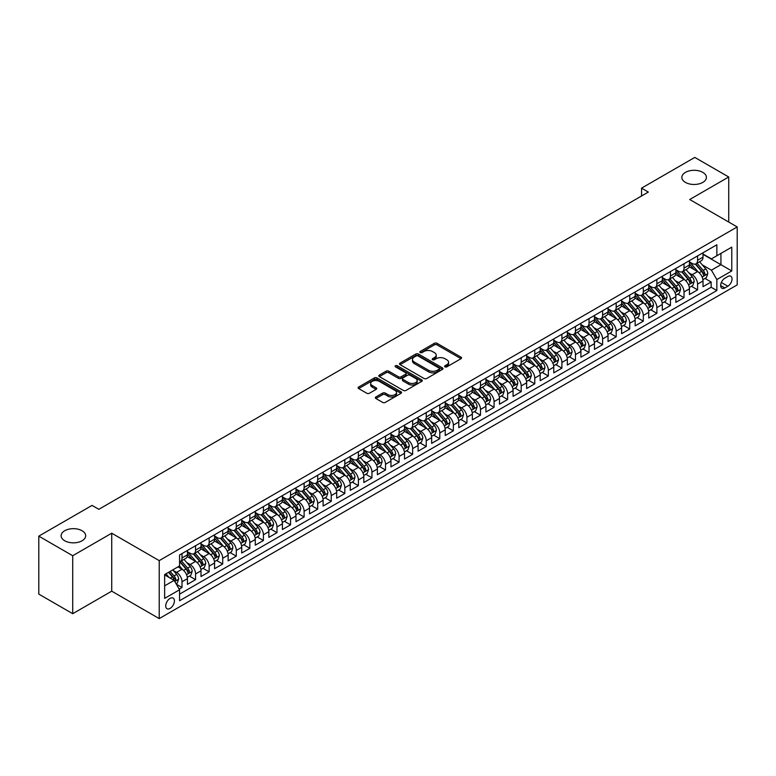 <?xml version="1.0" encoding="UTF-8"?>
<svg xmlns="http://www.w3.org/2000/svg" width="776" height="776" viewBox="0 0 776 776"><rect width="100%" height="100%" fill="white"/><g stroke="black" fill="none" stroke-linecap="round" stroke-linejoin="round"><path stroke-width="1.16" d="M444.988 366.854A1.319 0.757 0 0 0 446.85 366.854L461.002 358.687A1.882 1.086 0 0 0 461.555 357.911A1.882 1.086 0 0 0 461.002 357.144L437.034 343.302A1.882 1.086 0 0 0 434.366 343.302L420.214 351.48A1.319 0.757 0 0 0 419.835 352.013A1.319 0.757 0 0 0 420.214 352.556A1.319 0.757 0 0 0 422.086 352.556L423.909 351.499A6.024 3.482 0 0 1 432.436 351.499L434.434 352.644A6.024 3.482 0 0 1 436.199 355.107A6.024 3.482 0 0 1 434.434 357.571L432.601 358.628A1.319 0.757 0 0 0 432.213 359.162A1.319 0.757 0 0 0 432.601 359.705A1.319 0.757 0 0 0 434.463 359.705L436.296 358.648A6.024 3.482 0 0 1 444.823 358.648L446.821 359.802A6.024 3.482 0 0 1 448.586 362.256A6.024 3.482 0 0 1 446.821 364.72L444.988 365.777A1.319 0.757 0 0 0 444.6 366.311A1.319 0.757 0 0 0 444.988 366.854L444.988 365.777M82.081 530.745A12.28 7.091 0 0 0 68.695 529.203A12.28 7.091 0 0 0 61.12 535.75A12.28 7.091 0 0 0 64.718 540.765A12.28 7.091 0 0 0 78.095 542.308A12.28 7.091 0 0 0 85.68 535.75A12.28 7.091 0 0 0 82.081 530.745M702.804 172.369A12.28 7.091 0 0 0 689.428 170.836A12.28 7.091 0 0 0 681.842 177.384A12.28 7.091 0 0 0 685.441 182.399A12.28 7.091 0 0 0 698.817 183.931A12.28 7.091 0 0 0 706.403 177.384A12.28 7.091 0 0 0 702.804 172.369M170.07 608.413A6.14 3.54 120 0 0 174.076 603A6.14 3.54 120 0 0 173.135 598.083A6.14 3.54 120 0 0 170.07 598.383A6.14 3.54 120 0 0 166.054 603.796A6.14 3.54 120 0 0 166.995 608.714A6.14 3.54 120 0 0 170.07 608.413M375.904 396.972A1.882 1.086 0 0 0 375.351 397.739A1.882 1.086 0 0 0 375.904 398.515L382.626 402.395A1.882 1.086 0 0 0 385.294 402.395L401.008 393.325A1.882 1.086 0 0 0 401.561 392.549A1.882 1.086 0 0 0 401.008 391.783L377.039 377.941A1.882 1.086 0 0 0 374.371 377.941L358.657 387.02A1.882 1.086 0 0 0 358.105 387.787A1.882 1.086 0 0 0 358.657 388.553L366.776 393.248A1.882 1.086 0 0 0 369.444 393.248L376.166 389.358A1.882 1.086 0 0 0 376.719 388.592A1.882 1.086 0 0 0 376.166 387.825L372.14 385.497A5.034 2.91 0 0 1 370.666 383.441A5.034 2.91 0 0 1 373.78 380.754A5.034 2.91 0 0 1 379.27 381.385L395.052 390.493A5.034 2.91 0 0 1 396.526 392.549A5.034 2.91 0 0 1 393.413 395.236A5.034 2.91 0 0 1 387.922 394.606L385.294 393.092A1.882 1.086 0 0 0 382.626 393.092L375.904 396.972L375.904 398.515L382.626 394.654L382.626 393.092M111.725 533.209L72.721 555.732L38.8 536.148L38.8 594.115L72.721 613.7L111.725 591.176L159.216 618.588L159.216 560.621L111.725 533.209L111.725 591.176M728.722 222.033L728.722 176.986L689.709 199.51L737.2 226.931L159.216 560.621M728.722 176.986L694.801 157.412L641.548 188.151L641.548 195.989M38.8 536.148L92.053 505.399L98.833 509.318L648.329 192.07L641.548 188.151M424.045 378.484A1.882 1.086 0 0 0 426.713 378.484L442.427 369.405A1.882 1.086 0 0 0 442.98 368.639A1.882 1.086 0 0 0 442.427 367.873L418.458 354.031A1.882 1.086 0 0 0 415.79 354.031L400.076 363.1A1.882 1.086 0 0 0 399.524 363.876A1.882 1.086 0 0 0 400.076 364.642L424.045 378.484M396.002 367.135A1.319 0.757 0 0 1 397.341 367.32L397.341 365.758L421.717 379.833A1.882 1.086 0 0 1 422.27 380.599A1.882 1.086 0 0 1 421.717 381.365L406.003 390.435A1.882 1.086 0 0 1 403.336 390.435L379.367 376.602L386.089 372.742L386.089 371.18L379.367 375.06A1.882 1.086 0 0 0 378.814 375.826A1.882 1.086 0 0 0 379.367 376.602L379.367 375.06M386.089 372.742A1.882 1.086 0 0 1 388.757 372.742L388.757 371.18A1.882 1.086 0 0 0 386.089 371.18M388.757 371.18L398.476 376.787A1.882 1.086 0 0 0 401.144 376.787L405.605 374.216A1.882 1.086 0 0 0 406.149 373.45A1.882 1.086 0 0 0 405.605 372.674L395.479 366.835A1.319 0.757 0 0 1 395.091 366.291A1.319 0.757 0 0 1 395.905 365.593A1.319 0.757 0 0 1 397.341 365.758M179.188 589.12L182.011 587.49L176.375 584.241M173.174 570.408L176.579 572.378A7.673 4.433 60 0 1 182.011 581.777L187.433 578.644L187.433 584.357L195.571 579.662L189.402 576.093M186.744 562.571L190.149 564.54A7.673 4.433 60 0 1 195.571 573.939L201.003 570.806L201.003 576.529L209.142 571.825L202.972 568.265M200.305 554.743L203.719 556.712A7.673 4.433 60 0 1 209.142 566.111L214.574 562.978L214.574 568.692L222.712 563.997L216.533 560.427M213.875 546.905L217.28 548.875A7.673 4.433 60 0 1 222.712 558.274L228.134 555.141L228.134 560.864L236.282 556.159L230.103 552.599M227.446 539.077L230.85 541.047A7.673 4.433 60 0 1 236.282 550.446L241.705 547.313L241.705 553.026L249.843 548.331L243.674 544.762M241.016 531.24L244.421 533.209A7.673 4.433 60 0 1 249.843 542.608L255.275 539.475L255.275 545.198L263.413 540.494L257.244 536.934M254.576 523.412L257.991 525.371A7.673 4.433 60 0 1 263.413 534.78L268.845 531.647L268.845 537.361L276.983 532.666L270.805 529.096M268.147 515.574L271.551 517.543A7.673 4.433 60 0 1 276.983 526.943L282.406 523.81L282.406 529.533L290.554 524.828L284.375 521.268M281.717 507.747L285.122 509.706A7.673 4.433 60 0 1 290.554 519.105L295.976 515.972L295.976 521.695L304.114 516.991L297.945 513.431M295.287 499.909L298.692 501.878A7.673 4.433 60 0 1 304.114 511.277L309.546 508.144L309.546 513.857L317.685 509.163L311.515 505.593M308.848 492.081L312.262 494.04A7.673 4.433 60 0 1 317.685 503.44L323.117 500.307L323.117 506.03L331.255 501.325L325.076 497.765M322.418 484.243L325.823 486.212A7.673 4.433 60 0 1 331.255 495.612L336.677 492.479L336.677 498.192L344.825 493.497L338.646 489.928M335.989 476.406L339.393 478.375A7.673 4.433 60 0 1 344.825 487.774L350.248 484.641L350.248 490.364L358.386 485.66L352.217 482.1M349.559 468.578L352.964 470.547A7.673 4.433 60 0 1 358.386 479.946L363.818 476.813L363.818 482.526L371.956 477.832L365.787 474.262M363.12 460.74L366.524 462.709A7.673 4.433 60 0 1 371.956 472.109L377.378 468.976L377.378 474.699L385.526 469.994L379.348 466.434M376.69 452.912L380.095 454.872A7.673 4.433 60 0 1 385.526 464.281L390.949 461.148L390.949 466.861L399.087 462.166L392.918 458.597M390.26 445.075L393.665 447.044A7.673 4.433 60 0 1 399.087 456.443L404.519 453.31L404.519 459.033L412.657 454.329L406.488 450.769M403.83 437.247L407.235 439.206A7.673 4.433 60 0 1 412.657 448.606L418.089 445.472L418.089 451.195L426.228 446.491L420.058 442.931M417.391 429.409L420.796 431.378A7.673 4.433 60 0 1 426.228 440.778L431.65 437.645L431.65 443.358L439.798 438.663L433.619 435.094M430.961 421.581L434.366 423.541A7.673 4.433 60 0 1 439.798 432.94L445.22 429.807L445.22 435.53L453.359 430.825L447.189 427.266M444.532 413.744L447.936 415.713A7.673 4.433 60 0 1 453.359 425.112L458.791 421.979L458.791 427.692L466.929 422.998L460.76 419.428M458.092 405.906L461.507 407.875A7.673 4.433 60 0 1 466.929 417.275L472.361 414.141L472.361 419.865L480.499 415.16L474.32 411.6M471.662 398.078L475.067 400.047A7.673 4.433 60 0 1 480.499 409.447L485.921 406.314L485.921 412.027L494.07 407.332L487.891 403.762M485.233 390.241L488.637 392.21A7.673 4.433 60 0 1 494.07 401.609L499.492 398.476L499.492 404.199L507.63 399.495L501.461 395.935M498.803 382.413L502.208 384.382A7.673 4.433 60 0 1 507.63 393.781L513.062 390.648L513.062 396.361L521.2 391.667L515.031 388.097M512.364 374.575L515.778 376.544A7.673 4.433 60 0 1 521.2 385.944L526.632 382.81L526.632 388.534L534.771 383.829L528.592 380.269M525.934 366.747L529.339 368.707A7.673 4.433 60 0 1 534.771 378.106L540.193 374.973L540.193 380.696L548.341 375.991L542.162 372.431M539.504 358.91L542.909 360.879A7.673 4.433 60 0 1 548.341 370.278L553.763 367.145L553.763 372.858L561.902 368.163L555.732 364.594M553.075 351.082L556.479 353.041A7.673 4.433 60 0 1 561.902 362.44L567.334 359.307L567.334 365.03L575.472 360.326L569.303 356.766M566.635 343.244L570.05 345.213A7.673 4.433 60 0 1 575.472 354.613L580.904 351.48L580.904 357.193L589.042 352.498L582.863 348.928M580.205 335.407L583.61 337.376A7.673 4.433 60 0 1 589.042 346.775L594.465 343.642L594.465 349.365L602.612 344.66L596.434 341.1M593.776 327.579L597.18 329.548A7.673 4.433 60 0 1 602.612 338.947L608.035 335.814L608.035 341.527L616.173 336.832L610.004 333.263M607.346 319.741L610.751 321.71A7.673 4.433 60 0 1 616.173 331.11L621.605 327.976L621.605 333.699L629.743 328.995L623.574 325.435M620.907 311.913L624.321 313.882A7.673 4.433 60 0 1 629.743 323.282L635.166 320.149L635.166 325.862L643.314 321.167L637.135 317.597M634.477 304.076L637.882 306.045A7.673 4.433 60 0 1 643.314 315.444L648.736 312.311L648.736 318.034L656.874 313.329L650.705 309.769M648.047 296.248L651.452 298.207A7.673 4.433 60 0 1 656.874 307.606L662.306 304.473L662.306 310.196L670.445 305.492L664.275 301.932M661.618 288.41L665.022 290.379A7.673 4.433 60 0 1 670.445 299.779L675.877 296.645L675.877 302.359L684.015 297.664L677.846 294.094M675.178 280.582L678.583 282.542A7.673 4.433 60 0 1 684.015 291.941L689.437 288.808L689.437 294.531L697.585 289.826L697.585 284.113A7.673 4.433 -120 0 0 692.153 274.714L688.748 272.745M691.406 286.266L697.585 289.826M187.433 578.644A7.673 4.433 -120 0 0 182.011 569.245L177.937 566.887M201.003 570.806A7.673 4.433 -120 0 0 195.571 561.407L187.181 556.567M214.574 562.978A7.673 4.433 -120 0 0 209.142 553.579L200.751 548.729M228.134 555.141A7.673 4.433 -120 0 0 222.712 545.741L214.321 540.901M241.705 547.313A7.673 4.433 -120 0 0 236.282 537.913L227.892 533.063M255.275 539.475A7.673 4.433 -120 0 0 249.843 530.076L241.452 525.236M268.845 531.647A7.673 4.433 -120 0 0 263.413 522.238L255.023 517.398M282.406 523.81A7.673 4.433 -120 0 0 276.983 514.41L268.593 509.56M295.976 515.972A7.673 4.433 -120 0 0 290.554 506.573L282.163 501.732M309.546 508.144A7.673 4.433 -120 0 0 304.114 498.745L295.724 493.895M323.117 500.307A7.673 4.433 -120 0 0 317.685 490.907L309.294 486.067M336.677 492.479A7.673 4.433 -120 0 0 331.255 483.079L322.865 478.229M350.248 484.641A7.673 4.433 -120 0 0 344.825 475.242L336.425 470.401M363.818 476.813A7.673 4.433 -120 0 0 358.386 467.414L349.995 462.564M377.378 468.976A7.673 4.433 -120 0 0 371.956 459.576L363.566 454.736M390.949 461.148A7.673 4.433 -120 0 0 385.526 451.739L377.136 446.898M404.519 453.31A7.673 4.433 -120 0 0 399.087 443.911L390.697 439.07M418.089 445.472A7.673 4.433 -120 0 0 412.657 436.073L404.267 431.233M431.65 437.645A7.673 4.433 -120 0 0 426.228 428.245L417.837 423.395M445.22 429.807A7.673 4.433 -120 0 0 439.798 420.408L431.407 415.567M458.791 421.979A7.673 4.433 -120 0 0 453.359 412.58L444.968 407.73M472.361 414.141A7.673 4.433 -120 0 0 466.929 404.742L458.538 399.902M485.921 406.314A7.673 4.433 -120 0 0 480.499 396.914L472.109 392.064M499.492 398.476A7.673 4.433 -120 0 0 494.07 389.077L485.679 384.236M513.062 390.648A7.673 4.433 -120 0 0 507.63 381.239L499.24 376.399M526.632 382.81A7.673 4.433 -120 0 0 521.2 373.411L512.81 368.571M540.193 374.973A7.673 4.433 -120 0 0 534.771 365.574L526.38 360.733M553.763 367.145A7.673 4.433 -120 0 0 548.341 357.746L539.95 352.896M567.334 359.307A7.673 4.433 -120 0 0 561.902 349.908L553.511 345.068M580.904 351.48A7.673 4.433 -120 0 0 575.472 342.08L567.081 337.23M594.465 343.642A7.673 4.433 -120 0 0 589.042 334.243L580.652 329.402M608.035 335.814A7.673 4.433 -120 0 0 602.612 326.415L594.222 321.565M621.605 327.976A7.673 4.433 -120 0 0 616.173 318.577L607.783 313.737M635.166 320.149A7.673 4.433 -120 0 0 629.743 310.749L621.353 305.899M648.736 312.311A7.673 4.433 -120 0 0 643.314 302.912L634.923 298.071M662.306 304.473A7.673 4.433 -120 0 0 656.874 295.074L648.484 290.234M675.877 296.645A7.673 4.433 -120 0 0 670.445 287.246L662.054 282.396M689.437 288.808A7.673 4.433 -120 0 0 684.015 279.409L675.624 274.568M727.84 276.518L724.852 278.235A5.946 3.434 120 0 0 720.972 283.483A5.946 3.434 120 0 0 721.884 288.245A5.946 3.434 120 0 0 724.852 287.954L727.84 286.228A5.946 3.434 120 0 0 731.72 280.99A5.946 3.434 120 0 0 730.808 276.217A5.946 3.434 120 0 0 727.84 276.518M159.216 618.588L737.2 284.899L737.2 226.931M164.638 585.851L174.134 580.37L179.566 589.77L179.566 600.731L716.849 290.534L716.849 279.564L711.417 270.164L702.319 264.907M179.566 589.77L164.638 598.383L164.638 574.57L179.566 565.956L179.566 554.986L716.849 244.789L716.849 255.75L731.778 247.137L731.778 270.95L716.849 279.564M187.433 551.697L190.149 553.259A7.673 4.433 60 0 0 193.99 553.647L199.413 550.514A7.673 4.433 -120 0 0 201.003 546.993L201.003 542.608M201.003 543.86L203.719 545.431A7.673 4.433 60 0 0 207.551 545.809L212.983 542.676A7.673 4.433 -120 0 0 214.574 539.165L214.574 534.78M214.574 536.032L217.28 537.593A7.673 4.433 60 0 0 221.121 537.972L226.553 534.839A7.673 4.433 -120 0 0 228.134 531.327L228.134 526.943M228.134 528.194L230.85 529.765A7.673 4.433 60 0 0 234.691 530.144L240.114 527.011A7.673 4.433 -120 0 0 241.705 523.499L241.705 519.105M241.705 520.366L244.421 521.928A7.673 4.433 60 0 0 248.252 522.306L253.684 519.173A7.673 4.433 -120 0 0 255.275 515.662L255.275 511.277M255.275 512.529L257.991 514.1A7.673 4.433 60 0 0 261.822 514.478L267.254 511.345A7.673 4.433 -120 0 0 268.845 507.834L268.845 503.44M268.845 504.701L271.551 506.262A7.673 4.433 60 0 0 275.393 506.641L280.815 503.508A7.673 4.433 -120 0 0 282.406 499.996L282.406 495.612M282.406 496.863L285.122 498.425A7.673 4.433 60 0 0 288.963 498.813L294.385 495.68A7.673 4.433 -120 0 0 295.976 492.159L295.976 487.774M295.976 489.025L298.692 490.597A7.673 4.433 60 0 0 302.524 490.975L307.956 487.842A7.673 4.433 -120 0 0 309.546 484.331L309.546 479.946M309.546 481.198L312.262 482.759A7.673 4.433 60 0 0 316.094 483.147L321.526 480.014A7.673 4.433 -120 0 0 323.117 476.493L323.117 472.109M323.117 473.36L325.823 474.931A7.673 4.433 60 0 0 329.664 475.31L335.087 472.177A7.673 4.433 -120 0 0 336.677 468.665L336.677 464.281M336.677 465.532L339.393 467.094A7.673 4.433 60 0 0 343.235 467.472L348.657 464.339A7.673 4.433 -120 0 0 350.248 460.828L350.248 456.443M350.248 457.695L352.964 459.266A7.673 4.433 60 0 0 356.795 459.644L362.227 456.511A7.673 4.433 -120 0 0 363.818 453L363.818 448.606M363.818 449.867L366.524 451.428A7.673 4.433 60 0 0 370.365 451.807L375.797 448.673A7.673 4.433 -120 0 0 377.378 445.162L377.378 440.778M377.378 442.029L380.095 443.6A7.673 4.433 60 0 0 383.936 443.979L389.358 440.846A7.673 4.433 -120 0 0 390.949 437.334L390.949 432.94M390.949 434.201L393.665 435.763A7.673 4.433 60 0 0 397.506 436.141L402.928 433.008A7.673 4.433 -120 0 0 404.519 429.497L404.519 425.112M404.519 426.363L407.235 427.925A7.673 4.433 60 0 0 411.067 428.313L416.499 425.18A7.673 4.433 -120 0 0 418.089 421.659L418.089 417.275M418.089 418.526L420.796 420.097A7.673 4.433 60 0 0 424.637 420.476L430.069 417.342A7.673 4.433 -120 0 0 431.65 413.831L431.65 409.447M431.65 410.698L434.366 412.26A7.673 4.433 60 0 0 438.207 412.648L443.63 409.515A7.673 4.433 -120 0 0 445.22 405.993L445.22 401.609M445.22 402.86L447.936 404.432A7.673 4.433 60 0 0 451.777 404.81L457.2 401.677A7.673 4.433 -120 0 0 458.791 398.166L458.791 393.781M458.791 395.032L461.507 396.594A7.673 4.433 60 0 0 465.338 396.972L470.77 393.839A7.673 4.433 -120 0 0 472.361 390.328L472.361 385.944M472.361 387.195L475.067 388.766A7.673 4.433 60 0 0 478.908 389.145L484.34 386.011A7.673 4.433 -120 0 0 485.921 382.5L485.921 378.106M485.921 379.367L488.637 380.929A7.673 4.433 60 0 0 492.479 381.307L497.901 378.174A7.673 4.433 -120 0 0 499.492 374.662L499.492 370.278M499.492 371.529L502.208 373.101A7.673 4.433 60 0 0 506.039 373.479L511.471 370.346A7.673 4.433 -120 0 0 513.062 366.835L513.062 362.44M513.062 363.701L515.778 365.263A7.673 4.433 60 0 0 519.61 365.641L525.042 362.508A7.673 4.433 -120 0 0 526.632 358.997L526.632 354.613M526.632 355.864L529.339 357.435A7.673 4.433 60 0 0 533.18 357.814L538.602 354.68A7.673 4.433 -120 0 0 540.193 351.159L540.193 346.775M540.193 348.026L542.909 349.598A7.673 4.433 60 0 0 546.75 349.976L552.173 346.843A7.673 4.433 -120 0 0 553.763 343.332L553.763 338.947M553.763 340.198L556.479 341.76A7.673 4.433 60 0 0 560.311 342.148L565.743 339.015A7.673 4.433 -120 0 0 567.334 335.494L567.334 331.11M567.334 332.361L570.05 333.932A7.673 4.433 60 0 0 573.881 334.31L579.313 331.177A7.673 4.433 -120 0 0 580.904 327.666L580.904 323.282M580.904 324.533L583.61 326.095A7.673 4.433 60 0 0 587.451 326.473L592.874 323.34A7.673 4.433 -120 0 0 594.465 319.828L594.465 315.444M594.465 316.695L597.18 318.267A7.673 4.433 60 0 0 601.022 318.645L606.444 315.512A7.673 4.433 -120 0 0 608.035 312L608.035 307.606M608.035 308.867L610.751 310.429A7.673 4.433 60 0 0 614.582 310.807L620.014 307.674A7.673 4.433 -120 0 0 621.605 304.163L621.605 299.779M621.605 301.03L624.321 302.601A7.673 4.433 60 0 0 628.153 302.98L633.585 299.846A7.673 4.433 -120 0 0 635.166 296.335L635.166 291.941M635.166 293.202L637.882 294.764A7.673 4.433 60 0 0 641.723 295.142L647.145 292.009A7.673 4.433 -120 0 0 648.736 288.497L648.736 284.113M648.736 285.364L651.452 286.936A7.673 4.433 60 0 0 655.293 287.314L660.715 284.181A7.673 4.433 -120 0 0 662.306 280.66L662.306 276.275M662.306 277.527L665.022 279.098A7.673 4.433 60 0 0 668.854 279.476L674.286 276.343A7.673 4.433 -120 0 0 675.877 272.832L675.877 268.447M675.877 269.699L678.583 271.26A7.673 4.433 60 0 0 682.424 271.649L687.856 268.515A7.673 4.433 -120 0 0 689.437 264.994L689.437 260.61M179.566 594.154L711.146 287.246L711.146 281.998L703.007 286.693L703.007 280.98A7.673 4.433 -120 0 0 697.585 271.581L689.195 266.731M689.437 261.861L692.153 263.433A7.673 4.433 -120 0 0 695.994 263.811A7.673 4.433 -120 0 0 697.585 260.3L697.585 255.915M695.994 263.811L701.417 260.678A7.673 4.433 -120 0 0 703.007 257.166L703.007 252.782M182.011 553.579L182.011 557.963A7.673 4.433 60 0 1 180.42 561.475A7.673 4.433 60 0 1 179.566 561.785M180.42 561.475L185.842 558.342A7.673 4.433 -120 0 0 187.433 554.83L187.433 550.446M195.571 545.741L195.571 550.126A7.673 4.433 60 0 1 193.99 553.647M209.142 537.913L209.142 542.298A7.673 4.433 60 0 1 207.551 545.809M222.712 530.076L222.712 534.46A7.673 4.433 60 0 1 221.121 537.972M236.282 522.238L236.282 526.632A7.673 4.433 60 0 1 234.691 530.144M249.843 514.41L249.843 518.795A7.673 4.433 60 0 1 248.252 522.306M263.413 506.573L263.413 510.967A7.673 4.433 60 0 1 261.822 514.478M276.983 498.745L276.983 503.129A7.673 4.433 60 0 1 275.393 506.641M290.554 490.907L290.554 495.292A7.673 4.433 60 0 1 288.963 498.813M304.114 483.079L304.114 487.464A7.673 4.433 60 0 1 302.524 490.975M317.685 475.242L317.685 479.626A7.673 4.433 60 0 1 316.094 483.147M331.255 467.414L331.255 471.798A7.673 4.433 60 0 1 329.664 475.31M344.825 459.576L344.825 463.961A7.673 4.433 60 0 1 343.235 467.472M358.386 451.739L358.386 456.133A7.673 4.433 60 0 1 356.795 459.644M371.956 443.911L371.956 448.295A7.673 4.433 60 0 1 370.365 451.807M385.526 436.073L385.526 440.467A7.673 4.433 60 0 1 383.936 443.979M399.087 428.245L399.087 432.63A7.673 4.433 60 0 1 397.506 436.141M412.657 420.408L412.657 424.792A7.673 4.433 60 0 1 411.067 428.313M426.228 412.58L426.228 416.964A7.673 4.433 60 0 1 424.637 420.476M439.798 404.742L439.798 409.127A7.673 4.433 60 0 1 438.207 412.648M453.359 396.914L453.359 401.299A7.673 4.433 60 0 1 451.777 404.81M466.929 389.077L466.929 393.461A7.673 4.433 60 0 1 465.338 396.972M480.499 381.239L480.499 385.633A7.673 4.433 60 0 1 478.908 389.145M494.07 373.411L494.07 377.796A7.673 4.433 60 0 1 492.479 381.307M507.63 365.574L507.63 369.968A7.673 4.433 60 0 1 506.039 373.479M521.2 357.746L521.2 362.13A7.673 4.433 60 0 1 519.61 365.641M534.771 349.908L534.771 354.293A7.673 4.433 60 0 1 533.18 357.814M548.341 342.08L548.341 346.465A7.673 4.433 60 0 1 546.75 349.976M561.902 334.243L561.902 338.627A7.673 4.433 60 0 1 560.311 342.148M575.472 326.415L575.472 330.799A7.673 4.433 60 0 1 573.881 334.31M589.042 318.577L589.042 322.962A7.673 4.433 60 0 1 587.451 326.473M602.612 310.74L602.612 315.134A7.673 4.433 60 0 1 601.022 318.645M616.173 302.912L616.173 307.296A7.673 4.433 60 0 1 614.582 310.807M629.743 295.074L629.743 299.468A7.673 4.433 60 0 1 628.153 302.98M643.314 287.246L643.314 291.63A7.673 4.433 60 0 1 641.723 295.142M656.874 279.409L656.874 283.803A7.673 4.433 60 0 1 655.293 287.314M670.445 271.581L670.445 275.965A7.673 4.433 60 0 1 668.854 279.476M684.015 263.743L684.015 268.127A7.673 4.433 60 0 1 682.424 271.649M684.015 291.941L684.015 297.664M670.445 299.779L670.445 305.492M656.874 307.606L656.874 313.329M643.314 315.444L643.314 321.167M629.743 323.282L629.743 328.995M616.173 331.11L616.173 336.832M602.612 338.947L602.612 344.66M589.042 346.775L589.042 352.498M575.472 354.613L575.472 360.326M561.902 362.44L561.902 368.163M548.341 370.278L548.341 375.991M534.771 378.106L534.771 383.829M521.2 385.944L521.2 391.667M507.63 393.781L507.63 399.495M494.07 401.609L494.07 407.332M480.499 409.447L480.499 415.16M466.929 417.275L466.929 422.998M453.359 425.112L453.359 430.825M439.798 432.94L439.798 438.663M426.228 440.778L426.228 446.491M412.657 448.606L412.657 454.329M399.087 456.443L399.087 462.166M385.526 464.281L385.526 469.994M371.956 472.109L371.956 477.832M358.386 479.946L358.386 485.66M344.825 487.774L344.825 493.497M331.255 495.612L331.255 501.325M317.685 503.44L317.685 509.163M304.114 511.277L304.114 516.991M290.554 519.105L290.554 524.828M276.983 526.943L276.983 532.666M263.413 534.78L263.413 540.494M249.843 542.608L249.843 548.331M236.282 550.446L236.282 556.159M222.712 558.274L222.712 563.997M209.142 566.111L209.142 571.825M195.571 573.939L195.571 579.662M182.011 581.777L182.011 587.49M174.134 580.37L164.638 574.88M711.417 270.164L720.923 264.684L720.923 253.403L731.778 247.137M703.007 254.344L731.778 270.95M703.007 254.033L711.417 258.883L716.849 255.75M72.721 555.732L72.721 613.7M704.977 278.429L711.146 281.998M711.146 287.246L716.849 290.534M445.511 367.038L446.821 366.282A6.024 3.482 0 0 0 448.586 363.828L448.586 362.256M436.199 355.107L436.199 356.679A6.024 3.482 0 0 1 434.434 359.133L433.134 359.889M461.002 357.144L461.002 358.687L437.034 344.874A1.882 1.086 0 0 0 434.366 344.874L420.747 352.74M442.427 367.873L442.427 369.405L418.458 355.602A1.882 1.086 0 0 0 415.79 355.602L400.096 364.652M439.1 369.182A1.319 0.757 0 0 0 439.478 368.639A1.319 0.757 0 0 0 439.1 368.105L418.051 355.951A1.319 0.757 0 0 0 416.188 355.951L414.258 357.067A6.024 3.482 0 0 0 412.493 359.53A6.024 3.482 0 0 0 414.258 361.994L428.643 370.298A6.024 3.482 0 0 0 437.169 370.298L439.1 369.182L439.1 370.744A1.319 0.757 0 0 0 439.478 370.21L439.478 368.639M412.493 359.53L412.493 361.092A6.024 3.482 0 0 0 414.258 363.556L414.258 361.994M439.1 370.744L437.169 371.859A6.024 3.482 0 0 1 428.643 371.859L414.258 363.556M388.757 372.742L398.476 378.358A1.882 1.086 0 0 0 401.144 378.358L405.605 375.778A1.882 1.086 0 0 0 406.149 375.012L406.149 373.45M397.341 367.32L421.688 381.385M408.564 382.616A5.034 2.91 0 0 0 414.054 383.247A5.034 2.91 0 0 0 417.168 380.56A5.034 2.91 0 0 0 415.693 378.504L410.126 375.293A1.882 1.086 0 0 0 407.468 375.293L403.006 377.863A1.882 1.086 0 0 0 402.453 378.639A1.882 1.086 0 0 0 403.006 379.406L408.564 382.616L408.564 384.178A5.034 2.91 0 0 0 414.054 384.809A5.034 2.91 0 0 0 417.168 382.122L417.168 380.56M402.453 378.639L402.453 380.201A1.882 1.086 0 0 0 403.006 380.967L403.006 379.406M408.564 384.178L403.006 380.967M396.526 392.549L396.526 394.121A5.034 2.91 0 0 1 393.413 396.808A5.034 2.91 0 0 1 387.922 396.177L385.294 394.654A1.882 1.086 0 0 0 382.626 394.654M370.666 383.441L370.666 385.012A5.034 2.91 0 0 0 372.14 387.069L372.14 385.497M376.166 387.825L376.166 389.358L372.14 387.069M401.008 391.783L401.008 393.325L377.039 379.512A1.882 1.086 0 0 0 374.371 379.512L358.687 388.572M702.891 279.632L706.403 277.614L707.76 273.695A5.083 2.939 -120 0 0 705.782 268.923L699.574 261.745M698.332 272.075L690.989 263.559A14.676 8.478 -120 0 0 689.437 261.949M694.307 269.689L690.194 264.926A12.183 7.032 -120 0 0 689.437 264.102M695.306 264.082L701.572 271.348A5.083 2.939 60 0 1 703.386 274.85C704.152 275.868 704.695 275.558 705.015 273.909A5.083 2.939 -120 0 0 703.202 270.407L697.003 263.229M695.674 263.966L702.406 271.765A2.59 1.494 60 0 1 703.056 272.783L705.015 273.909M703.386 274.85L703.754 275.451M689.33 287.469L692.832 285.442L694.19 281.523A5.083 2.939 -120 0 0 692.211 276.751L686.013 269.573M684.772 279.903L677.419 271.396A14.676 8.478 -120 0 0 675.877 269.786M680.736 277.517L676.623 272.754A12.183 7.032 -120 0 0 675.877 271.94M681.735 271.92L688.002 279.176A5.083 2.939 60 0 1 689.815 282.687C690.582 283.706 691.125 283.395 691.445 281.746A5.083 2.939 -120 0 0 689.631 278.245L683.433 271.066M682.104 271.804L688.836 279.603A2.59 1.494 60 0 1 689.495 280.611L691.445 281.746M689.815 282.687L690.184 283.288M675.76 295.297L679.262 293.28L680.62 289.361A5.083 2.939 -120 0 0 678.641 284.588L672.443 277.41M671.201 287.741L663.849 279.224A14.676 8.478 -120 0 0 662.306 277.614M667.166 285.355L663.053 280.592A12.183 7.032 -120 0 0 662.306 279.777M668.165 279.758L674.431 287.013A5.083 2.939 60 0 1 676.245 290.515C677.012 291.543 677.555 291.223 677.875 289.574A5.083 2.939 -120 0 0 676.061 286.072L669.863 278.894M668.534 279.632L675.275 287.44A2.59 1.494 60 0 1 675.925 288.449L677.875 289.574M676.245 290.515L676.614 291.116M662.19 303.135L665.701 301.107L667.05 297.189A5.083 2.939 -120 0 0 665.071 292.416L658.872 285.238M657.631 295.578L650.278 287.062A14.676 8.478 -120 0 0 648.736 285.452M653.605 293.183L649.493 288.42A12.183 7.032 -120 0 0 648.736 287.605M654.595 287.586L660.871 294.851A5.083 2.939 60 0 1 662.685 298.353C663.441 299.371 663.984 299.061 664.304 297.412A5.083 2.939 -120 0 0 662.5 293.91L656.292 286.732M654.963 287.469L661.705 295.268A2.59 1.494 60 0 1 662.355 296.286L664.304 297.412M662.685 298.353L663.053 298.954M648.62 310.963L652.131 308.945L653.489 305.026A5.083 2.939 -120 0 0 651.51 300.254L645.312 293.076M644.061 303.406L636.718 294.899A14.676 8.478 -120 0 0 635.166 293.28M640.035 301.02L635.922 296.257A12.183 7.032 -120 0 0 635.166 295.443M641.034 295.423L647.3 302.679A5.083 2.939 60 0 1 649.114 306.18C649.881 307.209 650.424 306.889 650.744 305.24A5.083 2.939 -120 0 0 648.93 301.738L642.732 294.56M641.403 295.297L648.135 303.106A2.59 1.494 60 0 1 648.784 304.114L650.744 305.24M649.114 306.18L649.483 306.782M635.059 318.8L638.561 316.773L639.919 312.864A5.083 2.939 -120 0 0 637.94 308.082L631.742 300.904M630.5 311.244L623.147 302.727A14.676 8.478 -120 0 0 621.605 301.117M626.465 308.848L622.352 304.095A12.183 7.032 -120 0 0 621.605 303.27M627.464 303.251L633.73 310.516A5.083 2.939 60 0 1 635.544 314.018C636.31 315.037 636.853 314.726 637.174 313.077A5.083 2.939 -120 0 0 635.36 309.575L629.161 302.397M627.832 303.135L634.564 310.933A2.59 1.494 60 0 1 635.224 311.952L637.174 313.077M635.544 314.018L635.913 314.62M621.489 326.638L624.99 324.61L626.348 320.692A5.083 2.939 -120 0 0 624.37 315.919L618.171 308.741M616.93 319.072L609.577 310.565A14.676 8.478 -120 0 0 608.035 308.945M612.894 316.686L608.782 311.923A12.183 7.032 -120 0 0 608.035 311.108M613.894 311.089L620.169 318.344A5.083 2.939 60 0 1 621.974 321.846C622.74 322.874 623.283 322.554 623.603 320.905A5.083 2.939 -120 0 0 621.789 317.403L615.591 310.225M614.262 310.972L621.004 318.771A2.59 1.494 60 0 1 621.654 319.78L623.603 320.905M621.974 321.846L622.352 322.447M607.918 334.466L611.43 332.438L612.788 328.529A5.083 2.939 -120 0 0 610.799 323.747L604.601 316.579M603.359 326.909L596.007 318.393A14.676 8.478 -120 0 0 594.465 316.783M599.334 324.523L595.221 319.76A12.183 7.032 -120 0 0 594.465 318.936M600.323 318.917L606.599 326.182A5.083 2.939 60 0 1 608.413 329.684C609.17 330.702 609.713 330.392 610.043 328.743A5.083 2.939 -120 0 0 608.229 325.241L602.03 318.063M600.692 318.8L607.433 326.599A2.59 1.494 60 0 1 608.083 327.618L610.043 328.743M608.413 329.684L608.782 330.285M594.358 342.303L597.86 340.276L599.217 336.357A5.083 2.939 -120 0 0 597.239 331.585L591.04 324.407M589.799 334.737L582.446 326.23A14.676 8.478 -120 0 0 580.904 324.61M585.764 332.351L581.651 327.588A12.183 7.032 -120 0 0 580.904 326.774M586.763 326.754L593.029 334.01A5.083 2.939 60 0 1 594.843 337.511C595.609 338.54 596.152 338.229 596.472 336.58A5.083 2.939 -120 0 0 594.658 333.069L588.46 325.901M587.131 326.638L593.863 334.437A2.59 1.494 60 0 1 594.523 335.445L596.472 336.58M594.843 337.511L595.211 338.123M580.788 350.131L584.289 348.114L585.647 344.195A5.083 2.939 -120 0 0 583.668 339.422L577.47 332.244M576.228 342.575L568.876 334.058A14.676 8.478 -120 0 0 567.334 332.448M572.193 340.189L568.08 335.426A12.183 7.032 -120 0 0 567.334 334.601M573.192 334.582L579.459 341.847A5.083 2.939 60 0 1 581.273 345.349C582.039 346.368 582.582 346.057 582.902 344.408A5.083 2.939 -120 0 0 581.088 340.906L574.89 333.728M573.561 334.466L580.293 342.264A2.59 1.494 60 0 1 580.952 343.283L582.902 344.408M581.273 345.349L581.641 345.95M567.217 357.969L570.719 355.941L572.077 352.023A5.083 2.939 -120 0 0 570.098 347.25L563.9 340.072M562.658 350.403L555.306 341.896A14.676 8.478 -120 0 0 553.763 340.286M558.623 348.017L554.51 343.254A12.183 7.032 -120 0 0 553.763 342.439M559.622 342.42L565.898 349.675A5.083 2.939 60 0 1 567.702 353.187C568.468 354.205 569.012 353.895 569.332 352.246A5.083 2.939 -120 0 0 567.518 348.744L561.32 341.566M559.991 342.303L566.732 350.102A2.59 1.494 60 0 1 567.382 351.111L569.332 352.246M567.702 353.187L568.08 353.788M553.647 365.797L557.158 363.779L558.516 359.86A5.083 2.939 -120 0 0 556.528 355.088L550.33 347.91M549.088 358.24L541.735 349.724A14.676 8.478 -120 0 0 540.193 348.114M545.062 355.854L540.95 351.091A12.183 7.032 -120 0 0 540.193 350.277M546.052 350.257L552.328 357.513A5.083 2.939 60 0 1 554.142 361.015C554.908 362.043 555.441 361.723 555.771 360.074A5.083 2.939 -120 0 0 553.957 356.572L547.759 349.394M546.42 350.131L553.162 357.94A2.59 1.494 60 0 1 553.812 358.949L555.771 360.074M554.142 361.015L554.51 361.616M540.086 373.634L543.588 371.607L544.946 367.688A5.083 2.939 -120 0 0 542.967 362.916L536.769 355.738M535.527 366.078L528.175 357.561A14.676 8.478 -120 0 0 526.632 355.951M531.492 363.682L527.379 358.919A12.183 7.032 -120 0 0 526.632 358.105M532.491 358.085L538.757 365.35A5.083 2.939 60 0 1 540.571 368.852C541.338 369.871 541.881 369.56 542.201 367.911A5.083 2.939 -120 0 0 540.387 364.41L534.189 357.232M532.86 357.969L539.592 365.768A2.59 1.494 60 0 1 540.251 366.786L542.201 367.911M540.571 368.852L540.94 369.454M526.516 381.462L530.018 379.445L531.376 375.526A5.083 2.939 -120 0 0 529.397 370.753L523.199 363.575M521.957 373.906L514.604 365.399A14.676 8.478 -120 0 0 513.062 363.779M517.922 371.52L513.809 366.757A12.183 7.032 -120 0 0 513.062 365.942M518.921 365.923L525.187 373.178A5.083 2.939 60 0 1 527.001 376.68C527.767 377.708 528.31 377.388 528.631 375.739A5.083 2.939 -120 0 0 526.817 372.238L520.618 365.06M519.289 365.797L526.031 373.605A2.59 1.494 60 0 1 526.681 374.614L528.631 375.739M527.001 376.68L527.37 377.281M512.946 389.3L516.457 387.272L517.805 383.363A5.083 2.939 -120 0 0 515.827 378.581L509.628 371.403M508.387 381.743L501.034 373.227A14.676 8.478 -120 0 0 499.492 371.617M504.352 379.348L500.248 374.595A12.183 7.032 -120 0 0 499.492 373.77M505.351 373.751L511.627 381.016A5.083 2.939 60 0 1 513.44 384.518C514.197 385.536 514.74 385.226 515.06 383.577A5.083 2.939 -120 0 0 513.246 380.075L507.048 372.897M505.719 373.634L512.461 381.433A2.59 1.494 60 0 1 513.111 382.452L515.06 383.577M513.44 384.518L513.809 385.119M499.375 397.137L502.887 395.11L504.245 391.191A5.083 2.939 -120 0 0 502.256 386.419L496.058 379.241M494.816 389.571L487.464 381.065A14.676 8.478 -120 0 0 485.921 379.445M490.791 387.185L486.678 382.423A12.183 7.032 -120 0 0 485.921 381.608M491.78 381.588L498.056 388.844A5.083 2.939 60 0 1 499.87 392.346C500.636 393.374 501.18 393.054 501.5 391.405A5.083 2.939 -120 0 0 499.686 387.903L493.488 380.725M492.149 381.472L498.89 389.271A2.59 1.494 60 0 1 499.54 390.279L501.5 391.405M499.87 392.346L500.239 392.947M485.815 404.965L489.316 402.938L490.675 399.029A5.083 2.939 -120 0 0 488.696 394.247L482.497 387.069M481.256 397.409L473.903 388.892A14.676 8.478 -120 0 0 472.361 387.282M477.221 395.023L473.108 390.26A12.183 7.032 -120 0 0 472.361 389.436M478.22 389.416L484.486 396.681A5.083 2.939 60 0 1 486.3 400.183C487.066 401.202 487.609 400.891 487.929 399.242A5.083 2.939 -120 0 0 486.115 395.741L479.917 388.563M478.588 389.3L485.32 397.099A2.59 1.494 60 0 1 485.98 398.117L487.929 399.242M486.3 400.183L486.668 400.785M472.245 412.803L475.746 410.776L477.104 406.857A5.083 2.939 -120 0 0 475.125 402.084L468.927 394.906M467.685 405.237L460.333 396.73A14.676 8.478 -120 0 0 458.791 395.11M463.65 402.851L459.537 398.088A12.183 7.032 -120 0 0 458.791 397.273M464.649 397.254L470.916 404.509A5.083 2.939 60 0 1 472.73 408.011C473.496 409.039 474.039 408.729 474.359 407.08A5.083 2.939 -120 0 0 472.545 403.568L466.347 396.39M465.018 397.137L471.76 404.936A2.59 1.494 60 0 1 472.409 405.945L474.359 407.08M472.73 408.011L473.098 408.622M458.674 420.631L462.186 418.613L463.534 414.694A5.083 2.939 -120 0 0 461.555 409.922L455.357 402.744M454.115 413.075L446.763 404.558A14.676 8.478 -120 0 0 445.22 402.948M450.08 410.688L445.977 405.926A12.183 7.032 -120 0 0 445.22 405.101M451.079 405.082L457.355 412.347A5.083 2.939 60 0 1 459.169 415.849C459.925 416.867 460.469 416.557 460.789 414.908A5.083 2.939 -120 0 0 458.985 411.406L452.777 404.228M451.448 404.965L458.189 412.764A2.59 1.494 60 0 1 458.839 413.783L460.789 414.908M459.169 415.849L459.537 416.45M445.104 428.468L448.615 426.441L449.973 422.522A5.083 2.939 -120 0 0 447.995 417.75L441.786 410.572M440.545 420.902L433.192 412.395A14.676 8.478 -120 0 0 431.65 410.785M436.519 418.516L432.407 413.753A12.183 7.032 -120 0 0 431.65 412.939M437.519 412.919L443.785 420.175A5.083 2.939 60 0 1 445.599 423.686C446.365 424.705 446.908 424.394 447.228 422.745A5.083 2.939 -120 0 0 445.414 419.244L439.216 412.066M437.887 412.803L444.619 420.602A2.59 1.494 60 0 1 445.269 421.61L447.228 422.745M445.599 423.686L445.967 424.288M431.543 436.296L435.045 434.279L436.403 430.36A5.083 2.939 -120 0 0 434.424 425.587L428.226 418.41M426.984 428.74L419.632 420.223A14.676 8.478 -120 0 0 418.089 418.613M422.949 426.354L418.836 421.591A12.183 7.032 -120 0 0 418.089 420.776M423.948 420.757L430.214 428.012A5.083 2.939 60 0 1 432.028 431.514C432.795 432.533 433.338 432.222 433.658 430.573A5.083 2.939 -120 0 0 431.844 427.072L425.646 419.894M424.317 420.631L431.049 428.439A2.59 1.494 60 0 1 431.708 429.448L433.658 430.573M432.028 431.514L432.397 432.116M417.973 444.134L421.475 442.107L422.833 438.188A5.083 2.939 -120 0 0 420.854 433.415L414.656 426.237M413.414 436.578L406.061 428.061A14.676 8.478 -120 0 0 404.519 426.451M409.379 434.182L405.266 429.419A12.183 7.032 -120 0 0 404.519 428.604M410.378 428.585L416.644 435.85A5.083 2.939 60 0 1 418.458 439.352C419.224 440.37 419.767 440.06 420.088 438.411A5.083 2.939 -120 0 0 418.274 434.909L412.075 427.731M410.746 428.468L417.488 436.267A2.59 1.494 60 0 1 418.138 437.286L420.088 438.411M418.458 439.352L418.827 439.953M404.403 451.962L407.914 449.944L409.262 446.025A5.083 2.939 -120 0 0 407.284 441.253L401.085 434.075M399.844 444.405L392.491 435.899A14.676 8.478 -120 0 0 390.949 434.279M395.818 442.019L391.705 437.257A12.183 7.032 -120 0 0 390.949 436.442M396.808 436.422L403.084 443.678A5.083 2.939 60 0 1 404.897 447.18C405.654 448.208 406.197 447.888 406.517 446.239A5.083 2.939 -120 0 0 404.713 442.737L398.505 435.559M397.176 436.296L403.918 444.105A2.59 1.494 60 0 1 404.568 445.114L406.517 446.239M404.897 447.18L405.266 447.781M390.832 459.799L394.344 457.772L395.702 453.853A5.083 2.939 -120 0 0 393.723 449.081L387.525 441.903M386.273 452.243L378.93 443.726A14.676 8.478 -120 0 0 377.378 442.116M382.248 449.847L378.135 445.094A12.183 7.032 -120 0 0 377.378 444.27M383.247 444.25L389.513 451.516A5.083 2.939 60 0 1 391.327 455.017C392.093 456.036 392.637 455.725 392.957 454.076A5.083 2.939 -120 0 0 391.143 450.575L384.945 443.397M383.616 444.134L390.347 451.933A2.59 1.494 60 0 1 390.997 452.951L392.957 454.076M391.327 455.017L391.696 455.619M377.272 467.637L380.774 465.61L382.131 461.691A5.083 2.939 -120 0 0 380.153 456.918L373.954 449.74M372.713 460.071L365.36 451.564A14.676 8.478 -120 0 0 363.818 449.944M368.678 457.685L364.565 452.922A12.183 7.032 -120 0 0 363.818 452.107M369.677 452.088L375.943 459.344A5.083 2.939 60 0 1 377.757 462.845C378.523 463.873 379.066 463.553 379.386 461.904A5.083 2.939 -120 0 0 377.572 458.403L371.374 451.225M370.045 451.971L376.777 459.77A2.59 1.494 60 0 1 377.437 460.779L379.386 461.904M377.757 462.845L378.125 463.447M363.701 475.465L367.203 473.438L368.561 469.529A5.083 2.939 -120 0 0 366.582 464.746L360.384 457.568M359.142 467.909L351.79 459.392A14.676 8.478 -120 0 0 350.248 457.782M355.107 465.513L350.995 460.76A12.183 7.032 -120 0 0 350.248 459.935M356.106 459.916L362.382 467.181A5.083 2.939 60 0 1 364.186 470.683C364.953 471.701 365.496 471.391 365.816 469.742A5.083 2.939 -120 0 0 364.002 466.24L357.804 459.062M356.475 459.799L363.216 467.598A2.59 1.494 60 0 1 363.866 468.617L365.816 469.742M364.186 470.683L364.565 471.284M350.131 483.303L353.643 481.275L355.001 477.356A5.083 2.939 -120 0 0 353.012 472.584L346.814 465.406M345.572 475.736L338.22 467.23A14.676 8.478 -120 0 0 336.677 465.61M341.547 473.35L337.434 468.588A12.183 7.032 -120 0 0 336.677 467.773M342.536 467.753L348.812 475.009A5.083 2.939 60 0 1 350.626 478.511C351.382 479.539 351.926 479.228 352.255 477.57A5.083 2.939 -120 0 0 350.442 474.068L344.243 466.89M342.905 467.637L349.646 475.436A2.59 1.494 60 0 1 350.296 476.445L352.255 477.57M350.626 478.511L350.995 479.122M336.571 491.13L340.072 489.113L341.43 485.194A5.083 2.939 -120 0 0 339.451 480.422L333.253 473.244M332.012 483.574L324.659 475.058A14.676 8.478 -120 0 0 323.117 473.447M327.976 481.188L323.864 476.425A12.183 7.032 -120 0 0 323.117 475.601M328.975 475.581L335.242 482.847A5.083 2.939 60 0 1 337.056 486.348C337.822 487.367 338.365 487.056 338.685 485.407A5.083 2.939 -120 0 0 336.871 481.906L330.673 474.728M329.344 475.465L336.076 483.264A2.59 1.494 60 0 1 336.735 484.282L338.685 485.407M337.056 486.348L337.424 486.95M323 498.968L326.502 496.941L327.86 493.022A5.083 2.939 -120 0 0 325.881 488.25L319.683 481.071M318.441 491.402L311.089 482.895A14.676 8.478 -120 0 0 309.546 481.285M314.406 489.016L310.293 484.253A12.183 7.032 -120 0 0 309.546 483.438M315.405 483.419L321.671 490.675A5.083 2.939 60 0 1 323.485 494.186C324.252 495.204 324.795 494.894 325.115 493.245A5.083 2.939 -120 0 0 323.301 489.743L317.103 482.565M315.774 483.303L322.506 491.101A2.59 1.494 60 0 1 323.165 492.11L325.115 493.245M323.485 494.186L323.854 494.787M309.43 506.796L312.932 504.778L314.29 500.86A5.083 2.939 -120 0 0 312.311 496.087L306.113 488.909M304.871 499.24L297.518 490.723A14.676 8.478 -120 0 0 295.976 489.113M300.836 496.853L296.723 492.091A12.183 7.032 -120 0 0 295.976 491.266M301.835 491.256L308.111 498.512A5.083 2.939 60 0 1 309.915 502.014C310.681 503.032 311.225 502.722 311.545 501.073A5.083 2.939 -120 0 0 309.731 497.571L303.532 490.393M302.204 491.13L308.945 498.939A2.59 1.494 60 0 1 309.595 499.948L311.545 501.073M309.915 502.014L310.293 502.615M295.86 514.633L299.371 512.606L300.729 508.687A5.083 2.939 -120 0 0 298.741 503.915L292.542 496.737M291.301 507.067L283.948 498.561A14.676 8.478 -120 0 0 282.406 496.95M287.275 504.681L283.162 499.919A12.183 7.032 -120 0 0 282.406 499.104M288.265 499.084L294.54 506.35A5.083 2.939 60 0 1 296.354 509.851C297.111 510.87 297.654 510.56 297.984 508.91A5.083 2.939 -120 0 0 296.17 505.409L289.972 498.231M288.633 498.968L295.375 506.767A2.59 1.494 60 0 1 296.025 507.785L297.984 508.91M296.354 509.851L296.723 510.453M282.299 522.461L285.801 520.444L287.159 516.525A5.083 2.939 -120 0 0 285.18 511.753L278.982 504.575M277.74 514.905L270.387 506.398A14.676 8.478 -120 0 0 268.845 504.778M273.705 512.519L269.592 507.756A12.183 7.032 -120 0 0 268.845 506.941M274.704 506.922L280.97 514.178A5.083 2.939 60 0 1 282.784 517.679C283.55 518.707 284.094 518.387 284.414 516.738A5.083 2.939 -120 0 0 282.6 513.237L276.401 506.059M275.073 506.796L281.804 514.604A2.59 1.494 60 0 1 282.464 515.613L284.414 516.738M282.784 517.679L283.153 518.281M268.729 530.299L272.23 528.272L273.589 524.353A5.083 2.939 -120 0 0 271.61 519.58L265.411 512.403M264.17 522.743L256.817 514.226A14.676 8.478 -120 0 0 255.275 512.616M260.135 520.347L256.022 515.594A12.183 7.032 -120 0 0 255.275 514.769M261.134 514.75L267.4 522.015A5.083 2.939 60 0 1 269.214 525.517C269.98 526.535 270.523 526.225 270.843 524.576A5.083 2.939 -120 0 0 269.03 521.074L262.831 513.896M261.502 514.633L268.244 522.432A2.59 1.494 60 0 1 268.894 523.451L270.843 524.576M269.214 525.517L269.582 526.118M255.159 538.137L258.67 536.109L260.018 532.19A5.083 2.939 -120 0 0 258.039 527.418L251.841 520.24M250.6 530.571L243.247 522.064A14.676 8.478 -120 0 0 241.705 520.444M246.564 528.184L242.461 523.422A12.183 7.032 -120 0 0 241.705 522.607M247.563 522.587L253.839 529.843A5.083 2.939 60 0 1 255.653 533.345C256.41 534.373 256.953 534.053 257.273 532.404A5.083 2.939 -120 0 0 255.459 528.902L249.261 521.724M247.932 522.471L254.673 530.27A2.59 1.494 60 0 1 255.323 531.279L257.273 532.404M255.653 533.345L256.022 533.946M241.588 545.965L245.1 543.937L246.458 540.028A5.083 2.939 -120 0 0 244.469 535.246L238.271 528.068M237.029 538.408L229.677 529.892A14.676 8.478 -120 0 0 228.134 528.281M233.004 536.012L228.891 531.259A12.183 7.032 -120 0 0 228.134 530.435M233.993 530.415L240.269 537.681A5.083 2.939 60 0 1 242.083 541.182C242.849 542.201 243.383 541.89 243.713 540.241A5.083 2.939 -120 0 0 241.899 536.74L235.7 529.562M234.362 530.299L241.103 538.098A2.59 1.494 60 0 1 241.753 539.116L243.713 540.241M242.083 541.182L242.451 541.784M228.028 553.802L231.529 551.775L232.887 547.856A5.083 2.939 -120 0 0 230.909 543.084L224.71 535.906M223.469 546.236L216.116 537.729A14.676 8.478 -120 0 0 214.574 536.109M219.433 543.85L215.321 539.087A12.183 7.032 -120 0 0 214.574 538.272M220.433 538.253L226.699 545.509A5.083 2.939 60 0 1 228.513 549.01C229.279 550.038 229.822 549.718 230.142 548.069A5.083 2.939 -120 0 0 228.328 544.568L222.13 537.39M220.801 538.137L227.533 545.935A2.59 1.494 60 0 1 228.192 546.944L230.142 548.069M228.513 549.01L228.881 549.621M214.457 561.63L217.959 559.603L219.317 555.694A5.083 2.939 -120 0 0 217.338 550.912L211.14 543.743M209.898 554.074L202.546 545.557A14.676 8.478 -120 0 0 201.003 543.947M205.863 551.688L201.75 546.925A12.183 7.032 -120 0 0 201.003 546.1M206.862 546.081L213.128 553.346A5.083 2.939 60 0 1 214.942 556.848C215.709 557.866 216.252 557.556 216.572 555.907A5.083 2.939 -120 0 0 214.758 552.405L208.56 545.227M207.231 545.965L213.972 553.763A2.59 1.494 60 0 1 214.622 554.782L216.572 555.907M214.942 556.848L215.311 557.449M200.887 569.468L204.398 567.44L205.747 563.522A5.083 2.939 -120 0 0 203.768 558.749L197.57 551.571M196.328 561.902L188.975 553.395A14.676 8.478 -120 0 0 187.433 551.775M192.293 559.515L188.19 554.753A12.183 7.032 -120 0 0 187.433 553.938M193.292 553.918L199.568 561.174A5.083 2.939 60 0 1 201.382 564.676C202.138 565.704 202.681 565.394 203.002 563.745A5.083 2.939 -120 0 0 201.197 560.233L194.989 553.065M193.661 553.802L200.402 561.601A2.59 1.494 60 0 1 201.052 562.61L203.002 563.745M201.382 564.676L201.75 565.287M187.317 577.295L190.828 575.278L192.186 571.359A5.083 2.939 -120 0 0 190.207 566.587L183.999 559.409M182.758 569.739L179.518 565.985M178.732 567.353L178.199 566.742M179.731 561.756L185.998 569.012A5.083 2.939 60 0 1 187.811 572.513C188.578 573.532 189.121 573.221 189.441 571.572A5.083 2.939 -120 0 0 187.627 568.071L181.429 560.893M180.1 561.63L186.832 569.429A2.59 1.494 60 0 1 187.482 570.447L189.441 571.572M187.811 572.513L188.18 573.115M176.103 583.775L177.258 583.106L178.616 579.187A5.083 2.939 -120 0 0 176.637 574.415L172.728 569.894M169.09 577.451L165.948 573.813M165.162 575.181L164.638 574.58M168.528 572.329L172.427 576.84A5.083 2.939 60 0 1 174.241 580.351C175.007 581.37 175.551 581.059 175.871 579.41A5.083 2.939 -120 0 0 174.057 575.908L170.157 571.388M168.838 572.145L173.261 577.266A2.59 1.494 60 0 1 173.921 578.275L175.871 579.41M174.241 580.351L174.61 580.952M176.579 572.378L182.011 569.245M190.149 564.54L195.571 561.407M203.719 556.712L209.142 553.579M217.28 548.875L222.712 545.741M230.85 541.047L236.282 537.913M244.421 533.209L249.843 530.076M257.991 525.371L263.413 522.238M271.551 517.543L276.983 514.41M285.122 509.706L290.554 506.573M298.692 501.878L304.114 498.745M312.262 494.04L317.685 490.907M325.823 486.212L331.255 483.079M339.393 478.375L344.825 475.242M352.964 470.547L358.386 467.414M366.524 462.709L371.956 459.576M380.095 454.872L385.526 451.739M393.665 447.044L399.087 443.911M407.235 439.206L412.657 436.073M420.796 431.378L426.228 428.245M434.366 423.541L439.798 420.408M447.936 415.713L453.359 412.58M461.507 407.875L466.929 404.742M475.067 400.047L480.499 396.914M488.637 392.21L494.07 389.077M502.208 384.382L507.63 381.239M515.778 376.544L521.2 373.411M529.339 368.707L534.771 365.574M542.909 360.879L548.341 357.746M556.479 353.041L561.902 349.908M570.05 345.213L575.472 342.08M583.61 337.376L589.042 334.243M597.18 329.548L602.612 326.415M610.751 321.71L616.173 318.577M624.321 313.882L629.743 310.749M637.882 306.045L643.314 302.912M651.452 298.207L656.874 295.074M665.022 290.379L670.445 287.246M678.583 282.542L684.015 279.409M692.153 274.714L697.585 271.581M697.585 260.3L703.007 257.166M182.011 557.963L187.433 554.83M195.571 550.126L201.003 546.993M209.142 542.298L214.574 539.165M222.712 534.46L228.134 531.327M236.282 526.632L241.705 523.499M249.843 518.795L255.275 515.662M263.413 510.967L268.845 507.834M276.983 503.129L282.406 499.996M290.554 495.292L295.976 492.159M304.114 487.464L309.546 484.331M317.685 479.626L323.117 476.493M331.255 471.798L336.677 468.665M344.825 463.961L350.248 460.828M358.386 456.133L363.818 453M371.956 448.295L377.378 445.162M385.526 440.467L390.949 437.334M399.087 432.63L404.519 429.497M412.657 424.792L418.089 421.659M426.228 416.964L431.65 413.831M439.798 409.127L445.22 405.993M453.359 401.299L458.791 398.166M466.929 393.461L472.361 390.328M480.499 385.633L485.921 382.5M494.07 377.796L499.492 374.662M507.63 369.968L513.062 366.835M521.2 362.13L526.632 358.997M534.771 354.293L540.193 351.159M548.341 346.465L553.763 343.332M561.902 338.627L567.334 335.494M575.472 330.799L580.904 327.666M589.042 322.962L594.465 319.828M602.612 315.134L608.035 312M616.173 307.296L621.605 304.163M629.743 299.468L635.166 296.335M643.314 291.63L648.736 288.497M656.874 283.803L662.306 280.66M670.445 275.965L675.877 272.832M684.015 268.127L689.437 264.994M697.585 284.113L703.007 280.98M721.331 282.474L727.84 286.228M720.652 285.519L724.852 287.954M446.821 366.282L446.821 364.72M432.601 359.705L432.601 358.628M434.434 359.133L434.434 357.571M420.214 352.556L420.214 351.48M434.366 344.874L434.366 343.302M437.034 344.874L437.034 343.302M400.076 364.642L400.076 363.1M415.79 355.602L415.79 354.031M418.458 355.602L418.458 354.031M428.643 371.859L428.643 370.298M437.169 371.859L437.169 370.298M398.476 378.358L398.476 376.787M401.144 378.358L401.144 376.787M405.605 375.778L405.605 374.216M421.717 381.365L421.717 379.833M385.294 394.654L385.294 393.092M387.922 396.177L387.922 394.606M358.657 388.553L358.657 387.02M374.371 379.512L374.371 377.941M377.039 379.512L377.039 377.941M702.115 277.022L707.722 273.792M690.989 263.559L691.688 263.161M703.202 270.407L705.782 268.923M699.147 272.745L701.572 271.348M688.554 284.86L694.161 281.62M677.419 271.396L678.117 270.989M689.631 278.245L692.211 276.751M685.577 280.582L688.002 279.176M674.984 292.697L680.591 289.458M663.849 279.224L664.547 278.826M676.061 286.072L678.641 284.588M672.006 288.41L674.431 287.013M661.414 300.525L667.02 297.295M650.278 287.062L650.977 286.654M662.5 293.91L665.071 292.416M658.446 296.248L660.871 294.851M647.853 308.363L653.45 305.123M636.718 294.899L637.416 294.492M648.93 301.738L651.51 300.254M644.875 304.076L647.3 302.679M634.283 316.191L639.89 312.961M623.147 302.727L623.846 302.33M635.36 309.575L637.94 308.082M631.305 311.913L633.73 310.516M620.713 324.029L626.319 320.789M609.577 310.565L610.275 310.157M621.789 317.403L624.37 315.919M617.745 319.751L620.169 318.344M607.142 331.856L612.749 328.626M596.007 318.393L596.705 317.995M608.229 325.241L610.799 323.747M604.174 327.579L606.599 326.182M593.582 339.694L599.179 336.454M582.446 326.23L583.145 325.823M594.658 333.069L597.239 331.585M590.604 335.416L593.029 334.01M580.012 347.522L585.618 344.292M568.876 334.058L569.574 333.661M581.088 340.906L583.668 339.422M577.034 343.244L579.459 341.847M566.441 355.36L572.048 352.12M555.306 341.896L556.004 341.488M567.518 348.744L570.098 347.25M563.473 351.082L565.898 349.675M552.871 363.197L558.477 359.957M541.735 349.724L542.434 349.326M553.957 356.572L556.528 355.088M549.903 358.91L552.328 357.513M539.31 371.025L544.907 367.795M528.175 357.561L528.873 357.154M540.387 364.41L542.967 362.916M536.332 366.747L538.757 365.35M525.74 378.863L531.347 375.623M514.604 365.399L515.303 364.992M526.817 372.238L529.397 370.753M522.762 374.575L525.187 373.178M512.17 386.69L517.776 383.46M501.034 373.227L501.732 372.829M513.246 380.075L515.827 378.581M509.202 382.413L511.627 381.016M498.599 394.528L504.206 391.288M487.464 381.065L488.162 380.657M499.686 387.903L502.256 386.419M495.631 390.25L498.056 388.844M485.039 402.356L490.636 399.126M473.903 388.892L474.602 388.495M486.115 395.741L488.696 394.247M482.061 398.078L484.486 396.681M471.469 410.194L477.075 406.954M460.333 396.73L461.031 396.323M472.545 403.568L475.125 402.084M468.491 405.916L470.916 404.509M457.898 418.022L463.505 414.791M446.763 404.558L447.461 404.16M458.985 411.406L461.555 409.922M454.93 413.744L457.355 412.347M444.328 425.859L449.935 422.619M433.192 412.395L433.9 411.988M445.414 419.244L447.995 417.75M441.36 421.581L443.785 420.175M430.767 433.697L436.364 430.457M419.632 420.223L420.33 419.826M431.844 427.072L434.424 425.587M427.789 429.409L430.214 428.012M417.197 441.525L422.804 438.295M406.061 428.061L406.76 427.654M418.274 434.909L420.854 433.415M414.219 437.247L416.644 435.85M403.627 449.362L409.233 446.122M392.491 435.899L393.19 435.491M404.713 442.737L407.284 441.253M400.659 445.075L403.084 443.678M390.066 457.19L395.663 453.96M378.93 443.726L379.629 443.329M391.143 450.575L393.723 449.081M387.088 452.912L389.513 451.516M376.496 465.028L382.102 461.788M365.36 451.564L366.059 451.157M377.572 458.403L380.153 456.918M373.518 460.75L375.943 459.344M362.925 472.856L368.532 469.625M351.79 459.392L352.488 458.994M364.002 466.24L366.582 464.746M359.957 468.578L362.382 467.181M349.355 480.693L354.962 477.453M338.22 467.23L338.918 466.822M350.442 474.068L353.012 472.584M346.387 476.415L348.812 475.009M335.795 488.521L341.392 485.291M324.659 475.058L325.357 474.66M336.871 481.906L339.451 480.422M332.817 484.243L335.242 482.847M322.224 496.359L327.831 493.119M311.089 482.895L311.787 482.488M323.301 489.743L325.881 488.25M319.246 492.081L321.671 490.675M308.654 504.196L314.261 500.957M297.518 490.723L298.217 490.325M309.731 497.571L312.311 496.087M305.686 499.909L308.111 498.512M295.084 512.024L300.69 508.784M283.948 498.561L284.647 498.153M296.17 505.409L298.741 503.915M292.115 507.747L294.54 506.35M281.523 519.862L287.12 516.622M270.387 506.398L271.086 505.991M282.6 513.237L285.18 511.753M278.545 515.574L280.97 514.178M267.953 527.69L273.559 524.46M256.817 514.226L257.516 513.819M269.03 521.074L271.61 519.58M264.975 523.412L267.4 522.015M254.382 535.527L259.989 532.288M243.247 522.064L243.945 521.656M255.459 528.902L258.039 527.418M251.414 531.25L253.839 529.843M240.812 543.355L246.419 540.125M229.677 529.892L230.375 529.494M241.899 536.74L244.469 535.246M237.844 539.077L240.269 537.681M227.252 551.193L232.849 547.953M216.116 537.729L216.814 537.322M228.328 544.568L230.909 543.084M224.274 546.915L226.699 545.509M213.681 559.021L219.288 555.791M202.546 545.557L203.244 545.159M214.758 552.405L217.338 550.912M210.703 554.743L213.128 553.346M200.111 566.858L205.718 563.618M188.975 553.395L189.674 552.987M201.197 560.233L203.768 558.749M197.143 562.581L199.568 561.174M186.541 574.686L192.147 571.456M187.627 568.071L190.207 566.587M183.572 570.408L185.998 569.012M174.784 581.486L178.577 579.284M174.057 575.908L176.637 574.415M170.235 578.11L172.427 576.84"/></g></svg>

